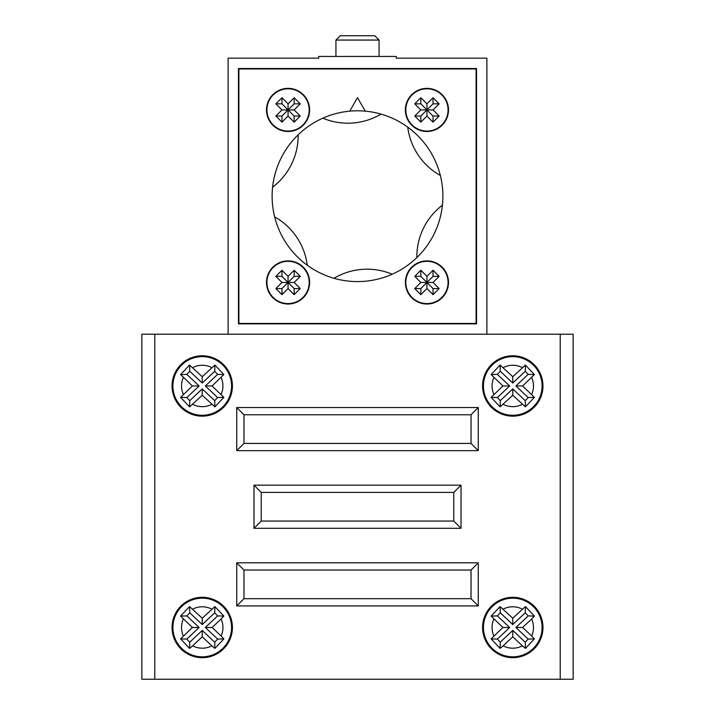 <?xml version="1.0" encoding="UTF-8"?>
<svg xmlns="http://www.w3.org/2000/svg" width="715" height="715" viewBox="0 0 715 715"><rect width="100%" height="100%" fill="white"/><g stroke="black" fill="none" stroke-linecap="round" stroke-linejoin="round"><path stroke-width="1.07" d="M380.997 114.096A85.398 85.398 0 0 0 307.262 265.247A85.398 85.398 0 0 0 440.351 175.488A85.398 85.398 0 0 0 380.997 114.096A64.699 64.699 0 0 1 322.822 118.154M307.262 265.247A64.699 64.699 0 0 0 274.649 216.895M392.178 274.229A64.699 64.699 0 0 0 334.003 278.296M442.424 205.178A64.699 64.699 0 0 0 416.854 257.588M407.738 127.136A64.699 64.699 0 0 0 440.351 175.488M272.576 187.214A64.699 64.699 0 0 0 298.146 134.795M482.58 627.493A30.191 30.191 0 0 0 512.771 657.684A30.191 30.191 0 0 0 542.962 627.493A30.191 30.191 0 0 0 512.771 597.302A30.191 30.191 0 0 0 482.58 627.493M172.038 627.493A30.191 30.191 0 0 0 202.229 657.684A30.191 30.191 0 0 0 232.42 627.493A30.191 30.191 0 0 0 202.229 597.302A30.191 30.191 0 0 0 172.038 627.493M482.58 385.966A30.191 30.191 0 0 0 512.771 416.157A30.191 30.191 0 0 0 542.962 385.966A30.191 30.191 0 0 0 512.771 355.775A30.191 30.191 0 0 0 482.58 385.966M172.038 385.966A30.191 30.191 0 0 0 202.229 416.157A30.191 30.191 0 0 0 232.42 385.966A30.191 30.191 0 0 0 202.229 355.775A30.191 30.191 0 0 0 172.038 385.966M483.438 385.966A29.333 29.333 0 0 1 512.771 356.633A29.333 29.333 0 0 1 542.095 385.966A29.333 29.333 0 0 1 512.771 415.29A29.333 29.333 0 0 1 483.438 385.966A29.333 29.333 0 0 1 512.771 356.633A29.333 29.333 0 0 1 542.095 385.966M502.913 385.966L509.661 385.966L497.354 397.558L500.277 400.659L500.089 406.871L491.142 397.37L502.913 385.966L491.142 374.562L500.089 365.061L512.771 376.689L525.445 365.061L534.391 374.562L522.62 385.966L515.881 385.966L528.188 374.374L525.257 371.273L525.445 365.061M172.905 627.493A29.333 29.333 0 0 1 202.229 598.169A29.333 29.333 0 0 1 231.562 627.493A29.333 29.333 0 0 1 202.229 656.826A29.333 29.333 0 0 1 172.905 627.493A29.333 29.333 0 0 1 202.229 598.169A29.333 29.333 0 0 1 231.562 627.493M212.087 627.493L205.339 627.493L217.646 615.901L214.723 612.8L202.229 624.561L189.743 612.8L189.555 606.588L180.609 616.089L192.38 627.493L180.609 638.897L189.555 648.398L192.621 645.833A20.699 20.699 0 0 0 211.846 645.833L214.911 648.398L223.858 638.897L221.105 635.993A20.699 20.699 0 0 0 221.105 618.993L212.087 627.493L221.105 635.993M189.555 606.588L202.229 618.216L202.229 624.561M214.723 612.8L214.911 606.588L202.229 618.216M214.911 606.588L223.858 616.089L221.105 618.993M483.438 627.493A29.333 29.333 0 0 1 512.771 598.169A29.333 29.333 0 0 1 542.095 627.493A29.333 29.333 0 0 1 512.771 656.826A29.333 29.333 0 0 1 483.438 627.493A29.333 29.333 0 0 1 512.771 598.169A29.333 29.333 0 0 1 542.095 627.493M522.62 627.493L515.881 627.493L528.188 615.901L525.257 612.8L512.771 624.561L500.277 612.8L500.089 606.588L491.142 616.089L502.913 627.493L491.142 638.897L500.089 648.398L503.154 645.833A20.699 20.699 0 0 0 522.379 645.833L525.445 648.398L534.391 638.897L531.647 635.993A20.699 20.699 0 0 0 531.647 618.993L522.62 627.493L531.647 635.993M500.089 606.588L512.771 618.216L512.771 624.561M525.257 612.8L525.445 606.588L512.771 618.216M525.445 606.588L534.391 616.089L531.647 618.993M172.905 385.966A29.333 29.333 0 0 1 202.229 356.633A29.333 29.333 0 0 1 231.562 385.966A29.333 29.333 0 0 1 202.229 415.29A29.333 29.333 0 0 1 172.905 385.966A29.333 29.333 0 0 1 202.229 356.633A29.333 29.333 0 0 1 231.562 385.966M192.38 385.966L199.119 385.966L186.812 397.558L189.743 400.659L189.555 406.871L180.609 397.37L192.38 385.966L180.609 374.562L189.555 365.061L202.229 376.689L214.911 365.061L223.858 374.562L212.087 385.966L205.339 385.966L217.646 374.374L214.723 371.273L214.911 365.061M202.229 388.897L214.723 400.659L214.911 406.871L202.229 395.243L202.229 388.897L189.743 400.659M189.555 406.871L202.229 395.243M214.911 406.871L223.858 397.37L212.087 385.966M503.154 645.833L512.771 636.77L522.379 645.833M192.621 645.833L202.229 636.77L211.846 645.833M525.257 400.659L525.445 406.871L512.771 395.243L512.771 388.897L525.257 400.659L528.188 397.558L515.881 385.966M500.089 406.871L512.771 395.243M525.445 406.871L534.391 397.37L522.62 385.966M560.211 334.209L573.153 334.209L573.153 679.25L560.211 679.25L560.211 334.209L154.789 334.209L154.789 679.25L560.211 679.25M154.789 679.25L141.847 679.25L141.847 334.209L154.789 334.209M236.737 605.927L478.264 605.927L478.264 562.803L236.737 562.803L236.737 605.927L243.976 598.687L471.024 598.687L478.264 605.927M461.014 528.296L461.014 485.163L253.986 485.163L253.986 528.296L461.014 528.296L453.775 521.056L453.775 492.403L461.014 485.163M236.737 407.532L236.737 450.665L478.264 450.665L478.264 407.532L236.737 407.532L243.976 414.772L243.976 443.425L236.737 450.665M243.976 443.425L471.024 443.425L471.024 414.772L243.976 414.772M471.024 414.772L478.264 407.532M471.024 443.425L478.264 450.665M453.775 492.403L261.225 492.403L261.225 521.056L453.775 521.056M261.225 521.056L253.986 528.296M261.225 492.403L253.986 485.163M471.024 598.687L471.024 570.034L243.976 570.034L243.976 598.687M243.976 570.034L236.737 562.803M471.024 570.034L478.264 562.803M512.771 376.689L512.771 383.034L525.257 371.273M512.771 383.034L500.277 371.273L500.089 365.061M509.661 385.966L497.354 374.374L500.277 371.273M500.277 400.659L512.771 388.897M497.354 374.374L491.142 374.562M528.188 397.558L534.391 397.37M497.354 397.558L491.142 397.37M528.188 374.374L534.391 374.562M189.743 612.8L186.812 615.901L199.119 627.493L186.812 639.085L189.743 642.195L189.555 648.398M202.229 636.77L202.229 630.424L189.743 642.195M202.229 630.424L214.723 642.195L214.911 648.398M205.339 627.493L217.646 639.085L214.723 642.195M217.646 639.085L223.858 638.897M192.38 627.493L199.119 627.493M186.812 615.901L180.609 616.089M217.646 615.901L223.858 616.089M186.812 639.085L180.609 638.897M500.277 612.8L497.354 615.901L509.661 627.493L497.354 639.085L500.277 642.195L500.089 648.398M512.771 636.77L512.771 630.424L500.277 642.195M512.771 630.424L525.257 642.195L525.445 648.398M515.881 627.493L528.188 639.085L525.257 642.195M528.188 639.085L534.391 638.897M502.913 627.493L509.661 627.493M497.354 615.901L491.142 616.089M528.188 615.901L534.391 616.089M497.354 639.085L491.142 638.897M202.229 376.689L202.229 383.034L214.723 371.273M202.229 383.034L189.743 371.273L189.555 365.061M199.119 385.966L186.812 374.374L189.743 371.273M214.723 400.659L217.646 397.558L205.339 385.966M186.812 374.374L180.609 374.562M217.646 397.558L223.858 397.37M186.812 397.558L180.609 397.37M217.646 374.374L223.858 374.562M404.94 58.174L396.316 58.174L396.316 56.449L396.316 58.174L486.888 58.174L486.888 334.209M228.112 334.209L228.112 58.174L318.684 58.174L318.684 56.449L318.684 58.174L310.06 58.174M374.749 35.75L379.066 40.067L335.934 40.067L335.934 56.449L335.934 40.067L340.251 35.75L374.749 35.75L379.066 40.067L379.066 56.449M309.193 282.452A21.137 21.137 0 0 0 288.065 261.324A21.137 21.137 0 0 0 266.927 282.452A21.137 21.137 0 0 0 288.065 303.589A21.137 21.137 0 0 0 309.193 282.452M448.073 282.452A21.137 21.137 0 0 0 426.935 261.324A21.137 21.137 0 0 0 405.807 282.452A21.137 21.137 0 0 0 426.935 303.589A21.137 21.137 0 0 0 448.073 282.452M448.073 109.931A21.137 21.137 0 0 0 426.935 88.803A21.137 21.137 0 0 0 405.807 109.931A21.137 21.137 0 0 0 426.935 131.068A21.137 21.137 0 0 0 448.073 109.931M309.193 109.931A21.137 21.137 0 0 0 288.065 88.803A21.137 21.137 0 0 0 266.927 109.931A21.137 21.137 0 0 0 288.065 131.068A21.137 21.137 0 0 0 309.193 109.931M266.498 282.452A21.566 21.566 0 0 0 288.065 304.018A21.566 21.566 0 0 0 309.622 282.452A21.566 21.566 0 0 0 288.065 260.886A21.566 21.566 0 0 0 266.498 282.452M405.378 282.452A21.566 21.566 0 0 0 426.935 304.018A21.566 21.566 0 0 0 448.502 282.452A21.566 21.566 0 0 0 426.935 260.886A21.566 21.566 0 0 0 405.378 282.452M405.378 109.931A21.566 21.566 0 0 0 426.935 131.497A21.566 21.566 0 0 0 448.502 109.931A21.566 21.566 0 0 0 426.935 88.365A21.566 21.566 0 0 0 405.378 109.931M266.498 109.931A21.566 21.566 0 0 0 288.065 131.497A21.566 21.566 0 0 0 309.622 109.931A21.566 21.566 0 0 0 288.065 88.365A21.566 21.566 0 0 0 266.498 109.931M365.276 111.147L357.5 97.678L349.724 111.147M238.89 68.962L238.89 323.43L476.11 323.43L476.11 68.962L238.89 68.962M275.865 116.036L281.96 109.931L275.865 103.836L281.96 97.732L288.065 103.836L294.16 97.732L300.255 103.836L294.16 109.931L300.255 116.036L294.16 122.131L288.065 116.036L281.96 122.131L275.865 116.036L281.96 116.036L281.96 122.131M439.135 276.356L433.04 282.452L439.135 288.556L433.04 294.651L426.935 288.556L420.84 294.651L414.745 288.556L420.84 282.452L414.745 276.356L420.84 270.252L426.935 276.356L433.04 270.252L439.135 276.356L433.04 276.356L433.04 270.252M414.745 116.036L420.84 109.931L414.745 103.836L420.84 97.732L426.935 103.836L433.04 97.732L439.135 103.836L433.04 109.931L439.135 116.036L433.04 122.131L426.935 116.036L420.84 122.131L414.745 116.036L420.84 116.036L420.84 122.131M294.16 270.252L300.255 276.356L294.16 276.356L294.16 270.252L288.065 276.356L288.065 282.452L294.16 288.556L300.255 288.556L294.16 294.651L288.065 288.556L281.96 294.651L275.865 288.556L281.96 282.452L288.065 282.452L281.96 288.556L281.96 294.651M300.255 276.356L294.16 282.452L300.255 288.556M288.065 288.556L288.065 282.452L281.96 276.356L281.96 270.252L275.865 276.356L281.96 282.452M281.96 270.252L288.065 276.356M420.84 116.036L426.935 109.931L420.84 109.931M439.135 116.036L433.04 116.036L426.935 109.931L426.935 116.036M426.935 103.836L426.935 109.931L433.04 103.836L433.04 97.732M433.04 103.836L439.135 103.836M414.745 103.836L420.84 103.836L426.935 109.931L433.04 109.931M420.84 103.836L420.84 97.732M433.04 116.036L433.04 122.131M294.16 288.556L294.16 294.651M294.16 282.452L288.065 282.452L294.16 276.356M281.96 276.356L275.865 276.356M281.96 288.556L275.865 288.556M433.04 276.356L426.935 282.452L433.04 282.452M414.745 276.356L420.84 276.356L426.935 282.452L426.935 276.356M426.935 288.556L426.935 282.452L420.84 288.556L420.84 294.651M420.84 288.556L414.745 288.556M439.135 288.556L433.04 288.556L426.935 282.452L420.84 282.452M433.04 288.556L433.04 294.651M420.84 276.356L420.84 270.252M281.96 116.036L288.065 109.931L281.96 109.931M300.255 116.036L294.16 116.036L288.065 109.931L288.065 116.036M288.065 103.836L288.065 109.931L294.16 103.836L294.16 97.732M294.16 103.836L300.255 103.836M275.865 103.836L281.96 103.836L288.065 109.931L294.16 109.931M281.96 103.836L281.96 97.732M294.16 116.036L294.16 122.131M238.461 323.859L476.539 323.859L476.539 68.533L238.461 68.533L238.461 323.859M318.684 56.449L396.316 56.449M531.647 394.466A20.699 20.699 0 0 0 531.647 377.466M493.895 377.466A20.699 20.699 0 0 0 493.895 394.466M522.379 367.635A20.699 20.699 0 0 0 503.154 367.635M183.353 618.993A20.699 20.699 0 0 0 183.353 635.993M211.846 609.162A20.699 20.699 0 0 0 192.621 609.162M493.895 618.993A20.699 20.699 0 0 0 493.895 635.993M522.379 609.162A20.699 20.699 0 0 0 503.154 609.162M183.353 377.466A20.699 20.699 0 0 0 183.353 394.466M211.846 367.635A20.699 20.699 0 0 0 192.621 367.635M221.105 394.466A20.699 20.699 0 0 0 221.105 377.466M192.621 404.297A20.699 20.699 0 0 0 211.846 404.297M503.154 404.297A20.699 20.699 0 0 0 522.379 404.297M340.251 35.75L335.934 40.067"/></g></svg>
